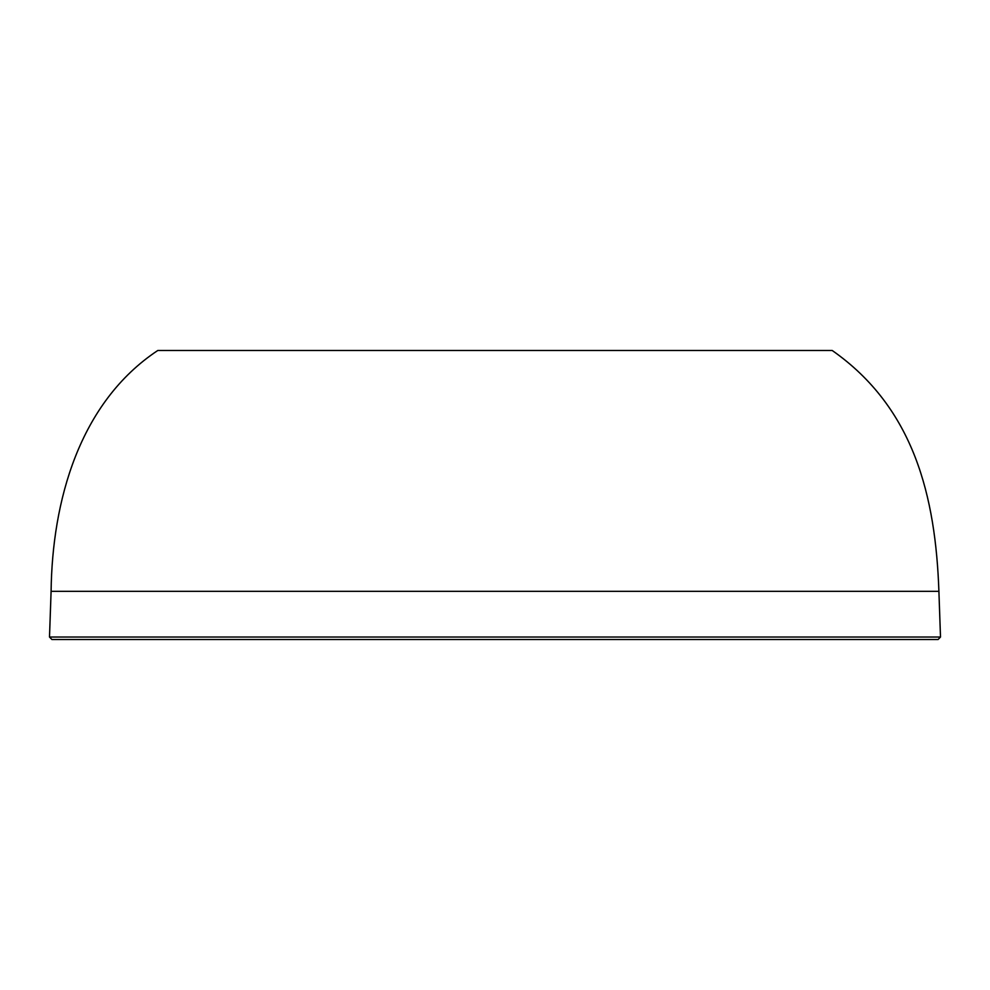 <?xml version="1.0" encoding="UTF-8"?>
<svg xmlns="http://www.w3.org/2000/svg" width="990" height="990" viewBox="0 0 990 990"><rect width="100%" height="100%" fill="white"/><g stroke="black" fill="none" stroke-linecap="round" stroke-linejoin="round"><path stroke-width="1.49" d="M940.5 637.028L938.904 591.339C935.6 496.782 914.29 407.967 832.206 350.485L157.794 350.485C78.99 402.732 52.185 501.645 51.096 591.339L49.5 637.028L940.5 637.028L938.087 639.515L51.913 639.515L49.5 637.028M938.904 591.339L51.096 591.339"/></g></svg>
